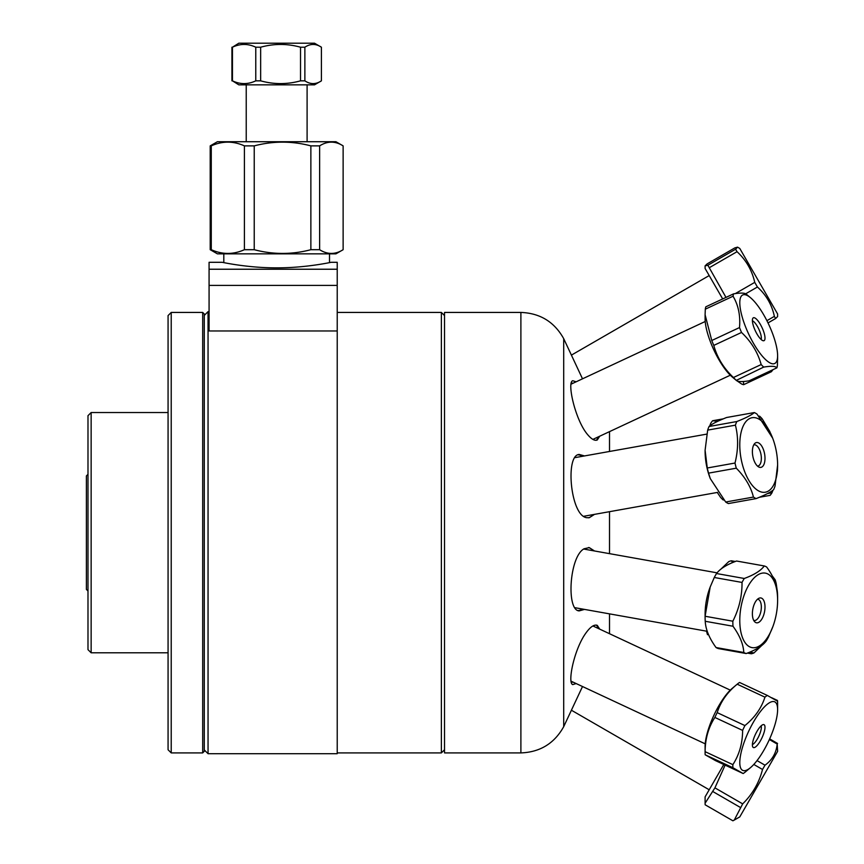 <?xml version="1.0" encoding="UTF-8"?>
<svg xmlns="http://www.w3.org/2000/svg" width="864" height="864" viewBox="0 0 864 864"><rect width="100%" height="100%" fill="white"/><g stroke="black" fill="none" stroke-linecap="round" stroke-linejoin="round"><path stroke-width="1.3" d="M444.528 315.587L441.374 312.433L441.374 752.911L444.528 749.758M204.271 749.909L208.051 753.7L208.051 311.645L209.077 311.645M204.271 315.425L208.051 311.645M329.519 253.843L329.519 262.624L331.15 262.3C331.841 262.127 305.824 267.98 276.664 267.84C247.504 267.98 221.486 262.127 222.178 262.3L223.808 262.624L223.808 253.843M222.178 262.3L209.077 262.3L209.077 330.966L337.219 330.966L337.219 753.7L208.051 753.7M337.219 312.433L441.374 312.433M337.219 330.966L337.219 262.3L331.15 262.3M209.077 269.233L337.219 269.233M597.834 437.087A32.033 9.418 -115 0 1 596.354 440.251M571.352 382.741A32.033 9.418 -115 0 1 572.746 383.378M577.984 454.831A32.033 15.228 -100.1 0 1 582.044 456.008A32.033 15.228 -100.1 0 1 582.53 456.289M592.942 514.642A32.033 15.228 -100.1 0 1 588.514 517.817M588.514 547.528A32.033 15.228 -79.9 0 1 592.942 550.692M582.53 609.055A32.033 15.228 -79.9 0 1 577.984 610.502M596.354 625.082A32.033 9.418 -65 0 1 597.834 628.258M572.746 681.955A32.033 9.418 -65 0 1 571.352 682.603M582.509 378.821L563.706 338.666C554.353 321.905 540.086 313.157 520.895 312.433L444.528 312.433L444.528 752.911L520.895 752.911C540.086 752.188 554.353 743.44 563.706 726.667L563.706 338.666M592.888 625.946L730.296 690.131L609.509 633.712L609.509 613.861M609.509 553.651L609.509 511.682M609.509 451.472L609.509 431.633M563.706 726.667L582.509 686.524M576.158 683.554L572.756 684.601C567.551 683.294 573.372 652.817 584.086 635.72C589.324 627.588 593.719 624.132 597.283 625.363L599.702 629.132M584.507 609.401L579.204 610.891C566.179 610.643 569.3 556.621 584.086 548.77L589.28 547.614L594.497 550.973M594.497 514.372L589.28 517.72L586.84 517.709C570.532 516.208 564.905 454.831 579.204 454.453L584.507 455.933M599.702 436.212L597.283 439.981C594.572 441.094 591.095 438.988 586.84 433.652C574.895 418.63 566.881 381.985 572.756 380.732L576.158 381.791M202.694 592.142L202.694 752.911L171.223 752.911L171.223 312.433L202.694 312.433L202.694 592.142M202.694 752.911L204.271 751.334L204.271 314.01L202.694 312.433M87.988 564.257L87.988 649.642L91.141 652.795L91.141 412.538L87.988 415.692L87.988 564.257M171.223 312.433L168.07 315.587L168.07 749.758L171.223 752.911M87.988 474.325L86.389 475.924L86.389 589.41L87.988 591.008M343.127 249.696C335.286 254.664 327.456 254.664 319.626 249.696L319.626 145.876C327.456 140.908 335.286 140.908 343.127 145.876L343.127 249.696L335.945 253.843L217.393 253.843L210.211 249.696L210.211 145.876L211.27 145.876C222.318 140.908 233.366 140.908 244.415 145.876L244.415 249.696C233.366 254.664 222.318 254.664 211.27 249.696L211.27 145.876M210.211 145.876L217.393 141.728L335.945 141.728L343.127 145.876M310.867 145.876L310.867 249.696C291.989 254.664 273.11 254.664 254.232 249.696L254.232 145.876C273.11 140.908 291.989 140.908 310.867 145.876L319.626 145.876M319.626 249.696L310.867 249.696M254.232 249.696L244.415 249.696M254.232 145.876L244.415 145.876M211.27 249.696L210.211 249.696M260.658 80.838L260.658 47.207C273.942 43.535 287.237 43.535 300.521 47.207L300.521 80.838C287.237 84.51 273.942 84.51 260.658 80.838L255.776 80.838C248 84.51 240.224 84.51 232.448 80.838L238.831 84.845L314.507 84.845L321.408 80.838C315.9 84.51 310.381 84.51 304.873 80.838L300.521 80.838M300.521 47.207L304.873 47.207C310.381 43.535 315.9 43.535 321.408 47.207L314.507 43.2L238.831 43.2L232.448 47.207C240.224 43.535 248 43.535 255.776 47.207L260.658 47.207M255.776 47.207L255.776 80.838M232.448 80.838L232.448 47.207M304.873 80.838L304.873 47.207M231.93 47.207L231.93 80.838M321.408 47.207L321.408 80.838M705.164 754.769L732.91 767.729L743.18 773.55L715.435 760.59L705.164 754.769A44.777 13.154 -65 0 1 705.1 752.9A44.777 13.154 -65 0 1 705.121 751.68C705.197 738.785 708.448 727.38 714.874 717.444A44.777 13.154 -65 0 1 717.174 712.616C720.673 701.665 727.348 692.194 737.197 684.202A44.777 13.154 -65 0 1 739.541 682.463L767.286 695.423A44.777 13.154 115 0 0 764.942 697.162C761.443 708.113 754.769 717.584 744.919 725.576A44.777 13.154 115 0 0 742.619 730.404C742.543 743.299 739.292 754.715 732.866 764.64A44.777 13.154 115 0 0 732.91 767.729M732.866 764.64L705.121 751.68M752.393 744.574A10.778 3.164 115 0 0 753.332 744.034A10.778 3.164 115 0 0 759.294 735.124A10.778 3.164 115 0 0 761.152 725.836M755.622 746.885A12.614 3.704 -65 0 1 752.846 747.068A12.614 3.704 -65 0 1 755.341 734.54A12.614 3.704 -65 0 1 763.355 724.583A12.614 3.704 -65 0 1 763.636 733.774A12.614 3.704 -65 0 1 755.622 746.885M748.516 769.122A37.832 11.124 -65 0 1 742.457 747.457A37.832 11.124 -65 0 1 767.912 703.771A37.832 11.124 -65 0 1 777.611 709.592A37.832 11.124 -65 0 1 750.514 767.621A37.832 11.124 -65 0 1 748.516 769.122M743.18 773.55A44.777 13.154 115 0 0 745.513 771.811L750.514 767.621M771.638 697.712L777.481 700.445A44.777 13.154 115 0 1 777.611 703.112A44.777 13.154 115 0 0 777.557 701.233L767.286 695.423M732.208 688.381L737.197 684.202A44.777 13.154 -65 0 0 737.176 684.223L732.208 688.381A37.832 11.124 115 0 0 705.1 746.42L705.1 752.9M714.874 717.444L742.619 730.404M744.919 725.576L717.174 712.616M737.197 684.202L764.942 697.162M777.611 703.112L777.611 709.592M759.37 497.275L770.105 495.364A44.777 21.287 79.9 0 0 771.995 492.772L767.47 493.582M717.293 492.458L720.436 497.178A44.777 21.287 -100.1 0 0 723.028 499.867L723.827 500.018M717.725 421.319L712.606 420.746A44.777 21.287 -100.1 0 0 710.716 423.349L709.722 425.952M758.894 416.102L759.694 416.243A44.777 21.287 79.9 0 1 762.275 418.943L769.878 431.622M777.611 466.139L777.416 471.236M772.988 490.169L771.995 492.772M761.486 419.083L762.275 418.943M759.694 416.243L759.11 416.351M712.606 420.746L723.352 418.835M772.988 369.673L771.401 371.714L743.656 384.674L743.44 381.488M777.611 359.554L777.611 355.741A37.832 11.124 -115 0 1 766.001 359.986A37.832 11.124 -115 0 1 745.405 326.452A37.832 11.124 -115 0 1 750.514 297.713A37.832 11.124 -115 0 1 771.152 329.951A37.832 11.124 -115 0 1 777.611 355.741L777.406 365.494A44.777 13.154 65 0 1 776.887 367.848L749.153 380.808C741.571 382.039 737.176 381.78 735.955 380.041A44.777 13.154 -115 0 1 733.428 377.514C723.697 368.291 717.152 357.599 713.783 345.406A44.777 13.154 -115 0 1 711.763 340.513L705.1 314.755L705.305 309.182L733.05 296.222C738.374 305.186 740.534 315.63 739.508 327.564L711.763 340.513M736.938 380.797L741.69 384.059A44.777 13.154 -115 0 0 743.656 384.674M775.429 310.198L739.778 248.443L737.543 247.147L735.61 249.221L737.035 251.694C746.118 260.086 752.015 270.313 754.747 282.377L757.415 287.01C766.249 294.959 771.898 304.744 774.371 316.364L775.624 318.524L777.611 316.559L777.611 313.978L775.429 310.198M725.987 297.4L707.864 265.237L705.1 265.885L707.098 263.909L734.843 247.892L737.543 247.147M705.1 265.885L705.1 268.466L722.693 298.944M768.01 322.92L775.624 318.524M774.371 316.364L766.897 320.684M745.654 293.803L757.415 287.01M754.747 282.377L735.286 293.609M709.29 267.71L737.035 251.694M735.61 249.221L707.864 265.237M714.28 577.487L742.025 582.433C742.144 595.933 739.087 608.85 732.845 621.205L705.1 616.259L710.186 587.002L714.28 577.487A44.777 21.287 -79.9 0 1 716.537 573.534C720.025 568.793 726.689 564.624 736.538 561.017L764.284 565.963C760.795 570.704 754.121 574.873 744.271 578.48A44.777 21.287 100.1 0 0 742.025 582.433M744.271 578.48L716.537 573.534M777.589 598.558A37.832 17.993 -79.9 0 1 777.611 600.253A37.832 17.993 -79.9 0 1 772.945 626.422A37.832 17.993 -79.9 0 1 751.939 647.6A37.832 17.993 -79.9 0 1 739.778 620.05A37.832 17.993 -79.9 0 1 758.365 574.571A37.832 17.993 -79.9 0 1 777.589 598.558M732.845 621.205A44.777 21.287 100.1 0 0 732.974 626.227C739.757 635.548 743.364 644.296 743.796 652.482A44.777 21.287 100.1 0 0 746.172 653.54C756.022 649.944 762.696 645.764 766.184 641.034A44.777 21.287 100.1 0 0 768.431 637.07L772.945 626.422M777.611 600.253L777.611 597.769A44.777 21.287 100.1 0 0 777.481 593.287C777.06 585.101 773.453 576.342 766.66 567.022A44.777 21.287 100.1 0 0 764.284 565.963M752.393 614.315A12.614 5.994 -79.9 0 1 758.959 598.255A12.614 5.994 -79.9 0 1 764.597 611.431A12.614 5.994 -79.9 0 1 754.747 621.842A12.614 5.994 -79.9 0 1 752.393 614.315M753.721 620.417A10.778 5.13 100.1 0 0 754.056 620.503A10.778 5.13 100.1 0 0 761 610.783A10.778 5.13 100.1 0 0 757.847 599.27A10.778 5.13 100.1 0 0 757.501 599.238M746.172 653.54L718.438 648.594A44.777 21.287 -79.9 0 1 716.051 647.536C709.268 638.215 705.661 629.467 705.229 621.281A44.777 21.287 -79.9 0 1 705.1 616.788A44.777 21.287 -79.9 0 1 705.1 616.259M710.186 587.002L709.765 588.146A37.832 17.993 100.1 0 0 705.1 613.872A37.832 17.993 100.1 0 0 705.1 614.315L705.1 616.788M705.229 621.281L732.974 626.227M743.796 652.482L716.051 647.536M753.44 497.07L725.695 502.016L710.284 478.602L708.556 473.137L736.301 468.191C745.189 477.252 750.902 486.875 753.44 497.07A44.777 21.287 79.9 0 0 756.119 498.604C765.137 495.04 770.99 492.048 773.658 489.618A44.777 21.287 79.9 0 0 775.04 486L777.611 465.091A37.832 17.993 -100.1 0 1 757.188 490.028A37.832 17.993 -100.1 0 1 739.8 443.048A37.832 17.993 -100.1 0 1 759.078 419.191A37.832 17.993 -100.1 0 1 772.945 438.923A37.832 17.993 -100.1 0 1 777.611 465.091L777.611 466.376M772.664 438.156L757.015 414.094A44.777 21.287 79.9 0 0 754.337 412.56C751.669 414.99 745.826 417.982 736.798 421.546A44.777 21.287 79.9 0 0 735.415 425.164C738.461 437.216 738.32 449.842 735.005 463.039A44.777 21.287 79.9 0 0 736.301 468.191M735.005 463.039L707.27 467.986L705.1 450.23L707.67 430.11A44.777 21.287 -100.1 0 1 709.052 426.503C711.72 424.073 717.574 421.07 726.602 417.506L754.337 412.56M708.556 473.137A44.777 21.287 -100.1 0 1 707.27 467.986M758.57 466.884A12.614 5.994 -100.1 0 1 752.728 455.63A12.614 5.994 -100.1 0 1 754.747 443.502A12.614 5.994 -100.1 0 1 764.597 453.913A12.614 5.994 -100.1 0 1 758.959 467.089A12.614 5.994 -100.1 0 1 758.57 466.884M757.501 466.106A10.778 5.13 79.9 0 0 757.847 466.074A10.778 5.13 79.9 0 0 761 454.55A10.778 5.13 79.9 0 0 754.056 444.841A10.778 5.13 79.9 0 0 753.721 444.917M756.119 498.604L728.374 503.561A44.777 21.287 -100.1 0 1 725.695 502.016M705.1 450.23L705.1 451.03A37.832 17.993 79.9 0 0 709.765 477.198L710.284 478.602M707.67 430.11L735.415 425.164M736.798 421.546L709.052 426.503M746.755 294.624C745.535 292.885 741.139 292.626 733.568 293.857A44.777 13.154 65 0 0 733.05 296.222M733.568 293.857L705.823 306.817A44.777 13.154 -115 0 0 705.305 309.182M739.508 327.564A44.777 13.154 65 0 0 741.517 332.456C751.248 341.669 757.793 352.372 761.173 364.554A44.777 13.154 65 0 0 763.7 367.092C771.282 365.861 775.678 366.109 776.887 367.848M754.542 329A12.614 3.704 -115 0 1 752.846 318.265A12.614 3.704 -115 0 1 762.059 327.661A12.614 3.704 -115 0 1 763.355 340.762A12.614 3.704 -115 0 1 754.542 329M761.152 339.498A10.778 3.164 65 0 0 758.83 329.173A10.778 3.164 65 0 0 752.393 320.771M705.1 314.755L705.1 318.924A37.832 11.124 65 0 0 710.737 342.652A37.832 11.124 65 0 0 732.208 376.952L736.301 380.387L763.7 367.092M713.783 345.406L741.517 332.456M761.173 364.554L733.428 377.514M769.36 739.53L777.2 744.055C776.315 752.944 772.243 759.985 764.996 765.202L757.026 760.601M764.996 765.202L762.523 769.478C759.089 782.784 752.468 794.243 742.673 803.876L734.281 820.066L739.778 816.89L777.611 751.356L777.2 744.055M777.557 743.45L769.651 738.882M734.281 820.066L732.899 820.8L705.154 804.784L705.1 803.218L714.928 787.86L725.112 765.115M723.794 764.5L705.1 796.878L705.1 803.218M753.797 764.446L762.523 769.478M712.811 791.532L740.545 807.548M742.673 803.876L714.928 787.86M761.864 645.365L753.98 652.936L749.66 652.169M753.98 652.936A44.777 21.287 100.1 0 1 751.324 653.778L747.403 653.076M772.135 575.726L775.202 579.852A44.777 21.287 100.1 0 1 776.272 583.956L777.071 589.734M732.564 562.604L731.387 560.79A44.777 21.287 -79.9 0 0 728.73 561.622L720.857 569.192M706.568 631.184A44.777 21.287 -79.9 0 0 707.508 634.705M775.634 583.848L776.272 583.956M775.202 579.852L774.047 579.647M731.387 560.79L735.307 561.492M337.219 285.39L209.077 285.39M520.895 312.433L520.895 752.911M337.219 752.911L441.374 752.911M168.07 412.538L91.141 412.538M168.07 652.795L91.141 652.795M246.229 84.845L246.229 141.728M307.098 84.845L307.098 141.728M705.208 743.839L571.039 681.167M709.204 275.562L571.774 354.91M717.088 572.843L583.664 549.04M707.27 631.303L574.873 607.684M706.795 434.117L574.873 457.65M717.628 492.394L583.664 516.294M750.514 297.713L746.41 294.289M705.208 321.505L571.039 384.178M730.296 375.214L592.888 439.398M709.204 789.772L571.774 710.435"/></g></svg>
